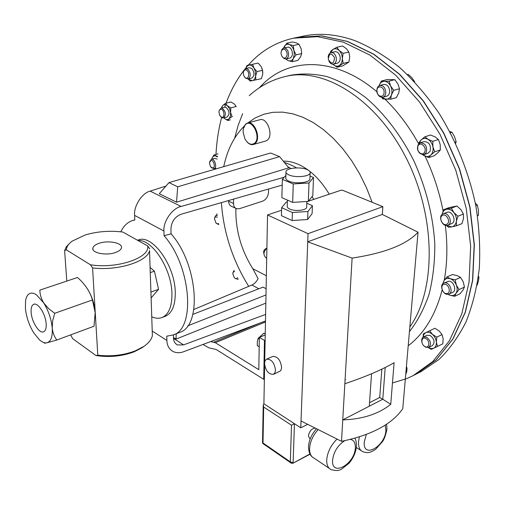 <?xml version="1.0" encoding="UTF-8"?>
<svg xmlns="http://www.w3.org/2000/svg" width="505" height="505" viewBox="0 0 505 505"><rect width="100%" height="100%" fill="white"/><g stroke="black" fill="none" stroke-linecap="round" stroke-linejoin="round"><path stroke-width="0.76" d="M31.159 312.658C31.796 322.203 39.453 334.001 43.67 331.779C45.627 330.8 46.454 328.073 46.163 323.604C45.595 314.198 38.115 302.47 33.898 304.231C31.733 305.096 30.818 307.905 31.159 312.658M99.296 243.24C95.565 244.477 93.425 246.055 92.882 247.987C91.247 252.866 105.829 255.934 115.216 252.601C118.732 251.402 120.796 249.893 121.396 248.088C123.289 243.094 108.777 239.97 99.296 243.24M254.501 143.281C261.622 137.827 252.064 117.918 245.518 124.514C243.789 126.193 243 128.762 243.139 132.222L244.931 138.856C247.936 143.963 251.124 145.44 254.501 143.281M243.391 128.598L245.67 124.034L247.526 123.005C254.735 120.43 261.439 138.837 255.019 143.578L253.321 144.506C251.149 145.036 249.016 144.133 246.939 141.804M247.526 123.005L259.898 119.723C267.158 117.141 273.811 135.384 267.334 140.119L265.624 141.046L253.321 144.506M66.799 281.051L64.608 250.53L66.351 246.756L69.589 243.372M144.531 345.931L142.221 347.642L134.185 351.789C122.141 356.303 109.396 357.546 95.944 355.526L72.676 338.672L70.668 334.884M97.793 355.192C111.157 356.694 123.649 355.249 135.271 350.855L143.723 346.493C148.609 343.16 151.494 339.549 152.377 335.667L149.524 250.6C147.612 261.59 117.76 271.071 92.579 267.934L97.793 355.192L95.944 355.526M92.579 267.934L90.445 264.784C117.179 269.165 150.446 257.651 147.643 245.91L122.841 232.048C109.825 230.457 97.282 231.423 85.206 234.958L72.114 241.175C68.478 243.909 66.565 246.8 66.37 249.861L64.608 250.53M87.554 289.03C91.487 295.507 93.949 302.489 94.946 309.994M56.819 340.017C54.288 336.702 52.754 332.707 52.223 328.023L52.665 320.757L54.723 313.289L48.493 308.511L43.67 302.874C41.189 298.689 39.92 294.434 39.857 290.116L77.499 277.491C84.973 283.999 89.947 291.492 92.421 299.97L95.174 312.469L94.018 326.224L56.819 340.017L46.99 342.775C44.724 343.242 42.199 342.245 39.403 339.789L33.683 332.751C29.113 325.169 26.361 317.077 25.414 308.467L25.559 300.765C26.247 296.694 27.788 294.226 30.174 293.348C32.049 292.748 34.188 293.279 36.594 294.939L43.67 302.874C48.48 310.714 51.327 319.097 52.223 328.023C52.722 336.62 50.98 341.538 46.99 342.775C44.951 343.223 44.061 343.267 44.314 342.901M165.167 316.326L165.286 316.275C171.934 313.321 175.267 305.538 175.279 292.932C175.399 266.002 152.308 233.764 138.237 240.008L137.505 240.247M138.048 240.544C152.302 238.972 171.959 269.5 171.946 294.162C171.959 306.787 168.651 314.577 162.023 317.525C158.898 318.699 155.471 318.453 151.746 316.786M266.892 248.195C263.724 251.357 263.155 254.274 265.201 256.944L266.697 258.503M263.945 253.649C263.162 251.591 263.812 249.912 265.889 248.599L266.526 248.479M259.185 346.765L257.298 345.635L257.316 341.733L258.169 338.312L263.856 333.174L265.245 333.773M289.119 175.02C295.532 177.911 309.388 176.624 310.133 173.095C310.512 171.744 309.426 170.538 306.882 169.478C300.399 166.663 286.808 167.938 286 171.466C285.622 172.773 286.663 173.96 289.119 175.02M285.975 172.439L285.836 177.608C285.458 178.934 286.493 180.127 288.942 181.2C295.337 184.129 309.155 182.823 309.906 179.25L309.937 178.284M287.414 200.087L287.25 205.971C286.947 207.113 287.787 208.148 289.763 209.07C294.92 211.576 306.049 210.452 306.661 207.385L306.693 206.551M275.496 370.14C274.392 362.723 271.425 359.061 266.602 359.169L265.081 360.722L264.5 363.423C265.617 370.828 268.591 374.464 273.426 374.338L274.916 372.797L275.496 370.14M273.426 374.338L280.262 371.061L281.165 369.704L281.613 367.369C280.521 359.977 277.561 356.341 272.719 356.461L266.602 359.169M315.316 428.152C311.686 428.505 309.376 431.1 308.385 435.935L310.089 439.167M152.535 331.242L166.89 340.458L166.776 336.166L173.158 334.979C195.871 328.679 191.092 265.933 164.081 235.74L163.955 231.019L134.601 215.389L134.785 219.984L132.562 220.521C127.544 222.181 123.624 225.943 120.809 231.801M258.825 288.772L251.888 285.028C254.425 283.873 256.496 281.752 258.099 278.665L252.79 268.679L266.362 275.774M235.942 208.458L235.848 211.993C236.081 232.098 241.731 250.998 252.79 268.679M248.163 65.227L252.525 60.625C263.982 49.244 277.599 41.77 293.38 38.216L317.582 36.657L343.451 42.193L369.919 55.096L395.724 75.226L419.503 101.966L439.924 134.172L455.794 170.248L466.21 208.268L470.66 246.188L469.069 282.005L461.753 313.99L449.368 340.793L432.81 361.504L413.077 375.669L406.43 378.725L392.461 382.948M415.527 374.42L436.162 359.812L452.758 339.114L465.181 312.355L472.535 280.433L474.176 244.704L469.764 206.892L459.392 168.979L443.56 133.017L423.171 100.918L399.411 74.273L373.612 54.218L347.143 41.372L321.256 35.874L297.028 37.446L293.822 38.121M264.639 365.304L264.374 379.015L263.717 379.318L216.108 349.46L208.843 347.825L202.991 344.46M329.235 194.204C323.566 184.672 317.026 176.996 309.615 171.182M308.157 170.078C299.692 163.986 291.404 161.013 283.292 161.152M345.647 379.722L345.085 379.545M215.963 154.423C216.664 141.57 218.539 129.267 221.588 117.513M219.151 110.746L221.026 108.108L224.668 107.199L225.508 104.75M226.082 103.171C231.025 89.713 237.678 77.89 246.049 67.695M179.439 332.486L179.629 332.41C202.366 326.06 197.928 263.945 171.056 233.809L170.942 228.797C171.466 221.651 174.85 216.796 181.093 214.234L282.2 185.089M265.617 314.419L183.58 344.883L177.545 344.953C174.932 343.583 173.594 341.317 173.531 338.173L173.455 334.859M233.537 199.115L233.525 203.452C233.6 206.236 234.642 208.003 236.637 208.761L239.427 208.698L262.676 201.141C266.135 199.595 268.079 196.634 268.502 192.26L268.565 189.015M228.651 200.523L228.645 201.179L233.525 203.452M235.74 208.338L231.77 206.476C229.775 205.718 228.733 203.951 228.645 201.179M166.89 340.458C167.016 345.698 169.244 349.473 173.581 351.77C176.933 353.064 180.348 353.02 183.845 351.657L265.491 320.978M251.888 285.028L193.863 309.47M265.838 303.12L176.005 339.114L173.518 337.517M168.948 182.627L159.296 193.693L176.542 202.208L288.74 167.818L279.587 156.626L270.541 153.009L168.948 182.627L177.697 186.799L279.587 156.626M134.601 215.389C133.535 206.242 142.132 192.866 150.149 191.124L181.087 206.463L284.246 177.23M290.968 168.569L287.85 166.726M258.087 156.645L259.703 156.171M150.149 191.124L165.956 186.055M254.533 157.68L257.922 156.594M313.782 199.399L312.084 196.603M171.056 233.809L164.081 235.74M181.087 206.463C172.407 208.079 162.945 221.613 163.955 231.019M176.542 202.208L177.697 186.799M266.116 288.74L263.086 287.118L192.853 314.375M187.727 325.845L265.996 294.945M176.005 339.114L176.251 333.755M264.374 379.015L263.9 403.798L300.759 427.811L301.018 420.968L341.513 441.32C371.453 435.127 391.861 424.276 402.75 408.766L418.039 232.224L382.323 214.442L307.741 241.813L301.018 420.968M281.563 210.238L267.536 214.96L264.708 361.75M382.323 214.442L382.866 206.665L342.567 190.259L341.121 190.202L308.479 201.186M307.766 201.426L306.87 201.729M285.893 175.374L282.345 179.37L293.241 183.953L309.003 182.98L313.51 177.476L310.026 176.056M312.412 205.686L307.943 211.488L292.382 212.517L281.626 207.694L281.424 215.654L292.136 220.546L307.646 219.505L312.103 213.621L312.412 205.686L306.813 203.256M281.626 207.694L286.385 201.987L287.364 201.924M267.536 214.96L308.044 233.67L307.741 241.813L352.111 258.099C384.646 253.156 406.62 244.534 418.039 232.224M263.9 403.798L263.238 404.896L263.692 407.024L263.004 442.986L262.518 442.677L263.225 405.433M309.937 453.938L292.894 463.268L291.29 463.18L290.306 461.854L291.511 425.235L294.447 423.695L293.102 462.833L290.306 461.854L263.004 442.986L262.998 443.617L290.968 462.959M307.678 424.314L300.759 427.811M390.737 404.322L382.784 399.247L342.756 419.882C362.508 419.226 378.504 414.037 390.737 404.322L394.096 362.723C381.786 369.849 365.374 376.863 344.846 383.756L341.513 441.32M352.111 258.099L344.846 383.756M382.866 206.665L308.044 233.67M369.521 402.712L379.722 397.479L382.784 399.247L385.214 367.495M371.554 373.763L369.275 406.209M379.722 397.479L381.849 369.142M292.382 212.517L292.136 220.546M307.943 211.488L307.646 219.505M309.003 182.98L308.321 201.388L312.803 195.694L313.51 177.476M308.321 201.388L292.685 202.398L281.878 197.657L282.345 179.37M293.241 183.953L292.685 202.398M265.125 340.136L264.45 340.427L263.717 379.318M265.226 334.929L259.343 337.422L264.45 340.427M210.667 341.576L215.351 342.718L258.806 369.685L259.343 337.422M265.245 333.982L263.856 333.174M259.311 338.988L258.169 338.312M150.408 267.688L154.423 271.172L158.57 289.321L151.412 297.596M150.572 272.517L154.423 271.172M151.222 291.978L158.57 289.321M54.723 313.289L92.421 299.97M39.857 290.116L77.499 277.491M147.643 245.91L149.783 248.914M90.445 264.784L66.37 249.861M297.338 37.383L321.571 35.849L347.453 41.378L373.915 54.25L399.695 74.323L423.436 100.975L443.8 133.067L459.607 169.017L469.959 206.911L474.353 244.704L472.699 280.414L465.339 312.311L452.909 339.051L436.32 359.73L415.691 374.338M281.209 51.687L282.068 49.168L283.785 47.931L285.862 48.36L287.648 50.367C289.321 54.616 288.791 57.475 286.051 58.952L283.999 58.555L282.219 56.617M283.785 47.931L288.5 47.072L290.261 47.956L291.48 49.528C293.146 53.764 292.61 56.623 289.87 58.094L286.051 58.952M281.891 56.087C279.164 51.453 283.747 46.252 286.284 51.157C289.024 55.853 284.391 60.985 281.891 56.087M218.873 224.58L216.55 223.513M214.663 217.762L215.49 215.831L217.2 215.42M218.652 223.5L217.478 223.911L215.97 222.995L214.486 218.848L215.174 216.891L217.472 217.093M442.437 214.189L443.163 213.792C448.055 211.519 453.099 222.067 448.453 224.87L447.79 225.224C442.898 227.521 437.835 217.055 442.437 214.189M443.163 213.792L446.906 212.352C451.805 210.074 456.836 220.584 452.183 223.387L447.79 225.224M442.235 215.553C446.01 212.586 451.104 221.613 447.058 224.119C443.264 227.01 438.245 218.078 442.235 215.553M445.056 282.844C449.993 282.428 453.477 292.351 448.995 294.061L447.651 294.358C442.696 294.699 439.293 284.82 443.781 283.128L445.056 282.844M443.781 283.128L448.711 281.222C453.648 280.793 457.12 290.691 452.638 292.401L448.995 294.061M444.539 284.334C449.185 284.012 451.369 293.752 446.616 293.569C441.995 293.841 439.823 284.22 444.539 284.334M328.143 57.52C328.269 54.837 329.235 53.202 331.053 52.615C333.445 52.394 335.15 53.953 336.16 57.292C336.734 60.916 335.844 63.194 333.502 64.141C331.615 64.432 330.074 63.378 328.881 60.998M331.053 52.615L334.929 51.731C337.327 51.51 339.032 53.063 340.035 56.39C340.604 60 339.713 62.279 337.365 63.226L333.502 64.141M328.313 59.457C329.007 52.962 331.084 52.381 334.556 57.703C333.843 64.192 331.76 64.779 328.313 59.457M209.638 161.751L211.431 159.302C214.884 158.387 217.478 167.969 213.994 168.733L211.311 167.565M214.694 158.374L217.062 159.05M212.826 168.051L210.528 166.707L209.43 162.907L210.913 160.457C213.766 159.719 215.78 167.723 212.826 168.051M243.486 71.609L245.682 68.547L248.182 69.438C250.947 73.616 250.884 76.798 247.993 78.976L245.468 78.079L244.717 77.177M245.682 68.547L249.426 67.708L251.926 68.585C254.69 72.758 254.627 75.933 251.73 78.105L247.993 78.976M244.938 77.41L243.801 75.674L243.29 73.389C243.561 69.999 244.837 69.034 247.109 70.479C250.423 73.427 248.113 80.693 244.938 77.41M238.227 278.893L237.672 279.252L235.052 278.356M232.944 272.681L234.055 270.434M237.539 277.561L237.527 277.586C236.788 279.063 235.696 279.076 234.251 277.636L232.805 273.767L232.994 272.517L234.497 271.381M417.97 144.998L420.293 142.827C425.38 143.174 427.388 146.387 426.315 152.466L424.042 154.593C418.954 154.284 416.928 151.083 417.97 144.998M420.293 142.827L424.118 141.602C429.206 141.949 431.207 145.15 430.127 151.21L427.855 153.331L424.042 154.593M417.982 146.002C420.122 140.92 427.186 147.201 424.667 151.986C422.47 157.017 415.508 150.749 417.982 146.002M221.026 108.108L222.244 108.196C225.924 111.687 226.341 114.938 223.5 117.968L222.25 117.873L220.597 116.541M224.668 107.199L225.886 107.287C229.567 110.765 229.983 114.01 227.136 117.034L223.5 117.968M221.48 117.109L219.776 115.481L218.924 112.085C219.126 109.913 219.978 109.004 221.468 109.358C224.769 110.406 224.769 118.568 221.48 117.109M376.863 90.01C377.102 87.561 378.106 86.046 379.874 85.446C383.491 85.383 385.466 87.813 385.795 92.731C385.542 95.155 384.551 96.663 382.815 97.257C379.186 97.345 377.197 94.927 376.863 90.01M379.874 85.446L383.743 84.43C387.367 84.36 389.342 86.778 389.664 91.689C389.405 94.1 388.414 95.609 386.678 96.203L382.815 97.257M376.919 90.496C377.115 84.417 384.646 86.664 384.078 92.68C383.825 98.778 376.351 96.442 376.919 90.496M421.871 342.119C421.359 339.619 421.89 337.902 423.461 336.974L426.586 337.163C430.885 340.774 431.623 344.183 428.814 347.377L425.633 347.181L423.607 345.534M423.461 336.974L427.028 335.257L430.159 335.44C434.452 339.032 435.19 342.428 432.375 345.628L428.814 347.377M425.728 338.533C430.342 340.66 429.515 349.113 424.97 346.563C420.406 344.435 421.176 336.04 425.728 338.533M420.987 371.642L438.946 359.51C449.406 349.391 458.388 336.917 465.907 322.083C472.402 306.017 476.859 288.204 479.283 268.628C480.419 248.309 479.258 227.288 475.798 205.579C468.987 172.969 456.337 141.204 439.148 113.436C426.977 95.786 413.715 80.39 399.36 67.241C384.633 55.588 369.698 46.668 354.548 40.488C336.254 34.144 319.078 32.705 303.032 36.183L299.648 36.897M407.434 74.57L408.185 74.374L411.903 77.701L414.624 81.854M414.214 81.419L414.561 81.324M449.816 131.628L451.924 132.177L454.576 136.786L456.179 141.741L455.661 143.351M455.074 142.107L456.179 141.741M450.365 132.67L451.924 132.177M478.456 276.241L478.948 277.321L478.387 281.399L477.061 285.35M478.273 277.63L478.948 277.321M475.331 203.18L477.332 205.074L478.412 209.96L478.462 215.237L477.541 215.938M477.496 215.622L478.462 215.237M475.811 205.661L477.332 205.074M442.039 334.575L436.749 337.151L436.37 342.188C436.535 345.212 435.607 347.244 433.593 348.273L442.79 343.861L443.169 338.855L442.039 334.575L439.236 331.046L434.944 328.256L423.417 333.755L423.013 337.252M437.513 346.468L436.37 342.188C436.03 339.114 434.717 336.494 432.431 334.335C430.071 332.341 427.849 331.772 425.759 332.644L423.884 334.398L423.045 337.22M428.335 347.566L431.074 348.608L433.593 348.273L431.207 349.321L428.278 347.579M436.749 337.151L432.431 334.335L429.648 330.794L434.944 328.256M429.648 330.794L423.417 333.755M394.809 79.664L387.083 79.556L381.344 81.046L384.362 81.324C386.899 81.475 388.97 83.022 390.586 85.945L389.065 81.166L394.809 79.664L397.965 83.988L399.499 88.747L398.748 92.977L396.381 97.616L390.668 99.195L391.388 94.984C392.322 92.011 392.05 88.994 390.586 85.945L393.767 90.294L399.499 88.747M389.065 81.166L384.362 81.324C381.856 81.406 380.076 82.87 379.021 85.717L378.977 85.837M381.83 97.37L385.99 99.296C388.497 99.264 390.296 97.831 391.388 94.984L393.767 90.294M381.344 81.046L379.021 85.717M381.597 97.351L382.979 98.942L390.668 99.195M221.386 108.019L222.686 105.551L221.31 108.038M230.394 119.837L227.799 120.506L224.403 118.422C226.133 119.83 227.698 119.931 229.093 118.713L230.457 116.087L230.602 112.381L229.472 108.6L227.376 105.772C225.628 104.371 224.062 104.295 222.686 105.551L225.514 103.31L230.924 101.972L234.333 104.036L236.22 106.498L230.81 107.855L227.376 105.772L225.514 103.31M235.993 106.05L236.22 106.498M227.799 120.506L229.093 118.713L232.388 116.39M231.946 116.504L230.602 112.381L230.81 107.855M406.209 368.795L407.03 368.385L406.765 371.661L405.736 374.306M407.03 368.385L406.424 366.327M438.447 139.506L435.278 136.988L430.525 134.993L424.856 136.786L427.994 139.311C430.563 140.908 432.204 143.42 432.924 146.841L432.785 141.331L438.447 139.506L440.196 144.474L440.335 149.953L438.1 152.592L434.287 155.736L428.657 157.617L430.847 154.997C432.76 153.002 433.448 150.288 432.924 146.841L434.685 151.822L440.335 149.953M432.785 141.331L427.994 139.311C425.374 137.934 423.064 138.168 421.069 139.999L419.194 143.42M422.78 154.764L423.922 155.578C426.51 156.979 428.814 156.79 430.847 154.997L434.685 151.822M424.856 136.786L421.069 139.999L418.929 142.675L418.847 143.729M422.691 154.764L428.657 157.617M245.834 68.516L247.059 66.212L248.921 65.094L246.913 65.511L258.099 63.075L261.129 66.508L262.575 70.315L257.026 71.584L253.983 68.131C252.468 65.814 250.783 64.804 248.921 65.094L258.099 63.075M248.132 78.944L252.191 80.718C254.015 80.263 255.158 78.685 255.618 75.984L255.328 71.338L252.538 64.318M261.931 68.087L262.852 72.322M245.809 68.522L246.913 65.511M248.107 78.95L250.177 81.071L261.344 78.685L262.752 74.33L262.575 70.315M255.814 79.986L255.618 75.984L257.026 71.584M211.772 159.195L212.024 158.299L211.765 159.201M214.467 168.594L215.098 169.175M217.428 156.986L215.78 156.026C214.057 155.59 212.807 156.348 212.024 158.299L213.893 155.003L218.053 153.836M217.535 156.417L213.893 155.003M214.991 169.207L214.417 168.607M330.339 52.88L330.743 51.239L332.953 49.452C334.992 48.253 337.056 48.6 339.145 50.494L336.841 47.268L342.592 45.98L346.544 48.815L348.867 52.034L349.712 56.857L348.923 62.046L343.198 63.409L342.333 58.586C342.226 55.279 341.159 52.583 339.145 50.494L343.122 53.36L348.867 52.034M336.841 47.268L332.953 49.452L330.529 52.791M348.923 62.046L342.75 65.884L337.043 67.253L333.123 64.406C335.181 66.306 337.233 66.685 339.284 65.536C341.26 64.173 342.276 61.856 342.333 58.586L343.122 53.36M337.043 67.253L343.198 63.409M464.423 287.111L463.281 281.91L460.592 277.409L455.175 279.82L456.324 285.047C457.492 288.26 457.397 291.013 456.028 293.304L459.026 289.567L464.423 287.111L462.965 290.129L459.986 293.828L454.601 296.302L456.028 293.304C454.506 295.412 452.404 296.031 449.734 295.16L454.601 296.302M459.026 289.567L456.324 285.047C454.973 281.885 452.96 279.776 450.277 278.722C447.588 277.889 445.505 278.545 444.021 280.679L443.018 283.614M448.087 294.327L449.734 295.16L447.941 294.346M460.592 277.409L457.24 275.635L452.379 274.556L446.963 276.936L444.021 280.679L442.677 283.955M455.175 279.82L450.277 278.722L446.963 276.936M463.432 214.057L460.97 209.726L456.937 206.021L451.388 208.148L453.837 212.491C455.908 215.212 456.747 218.173 456.375 221.354L457.896 216.235L463.432 214.057L463.483 218.539L461.961 223.62L456.444 225.83L456.375 221.354C455.8 224.447 454.241 226.284 451.697 226.865L456.444 225.83M457.896 216.235L453.837 212.491C451.647 209.922 449.254 208.843 446.654 209.247C444.248 209.834 442.74 211.563 442.127 214.429L443.548 209.726L449.09 207.612L456.937 206.021M446.559 225.476L451.697 226.865L448.573 227.263L446.376 225.47M451.388 208.148L443.548 209.726M216.992 214.088L216.695 215.25M216.967 213.899L216.689 215.25M283.595 47.975L284.138 46.795C285.407 44.617 287.105 43.859 289.226 44.516L286.808 43.165L292.49 41.953L296.536 42.95L298.985 44.295L301.15 48.758L301.7 53.574L296.031 54.843L293.853 50.361C292.887 47.344 291.347 45.393 289.226 44.516L293.304 45.526L298.985 44.295M286.808 43.165L283.633 47.969M285.887 58.984L288.204 60.644C290.318 61.339 292.023 60.613 293.323 58.454L294.364 54.086L293.304 45.526M285.653 59.009L288.204 60.644L292.243 61.679L297.893 60.392L300.595 56.812L301.7 53.574M292.243 61.679L293.323 58.454L296.031 54.843M386.66 424.156L386.925 429.225C385.788 434.906 384.337 439.015 382.556 441.559L375.6 449.336C372.387 451.375 370.083 452.423 368.694 452.493C367.697 452.827 365.778 452.575 362.931 451.735C359.756 450.302 358.285 446.988 358.518 441.78L359.383 436.857M366.308 434.452L364.25 442.102C362.697 459.083 385.201 446.534 385.915 430.361L385.22 425.103M354.819 438.22C355.924 439.659 356.461 442.443 356.429 446.572C355.81 452.486 353.361 458.029 349.088 463.192L341.21 469.397C338.779 470.262 338.287 471.241 331.28 469.713C328.08 468.23 326.565 464.935 326.716 459.828C327.442 452.152 330.882 445.227 337.018 439.06M344.776 440.669C337.788 445.221 333.723 451.723 332.58 460.162C331.248 477.414 354.863 464.234 355.318 447.828C355.501 442.923 353.86 440.108 350.394 439.388M318.131 429.566C312.948 435.424 310.102 441.711 309.59 448.427C309.477 453.484 311.036 456.766 314.249 458.269L329.254 468.35M234.68 138.149L238.107 125.518L242.634 113.675M259.191 87.876L263.566 83.439C290.59 57.185 336.166 56.964 376.951 91.809M249.268 95.653C259.437 86.349 271.33 79.992 284.94 76.596C323.099 66.666 375.6 98.172 405.812 157.257C436.2 216.197 436.333 289.794 409.833 326.962M285.325 76.501L290.337 75.308C301.914 73.231 314.116 73.648 326.924 76.571C339.916 80.983 352.799 87.958 365.582 97.49C384.393 113.499 401.223 135.504 414.113 161.36C426.195 188.384 433.094 215.944 434.811 244.054C434.887 262.089 432.962 278.855 429.042 294.352C424.074 308.839 417.534 321.275 409.429 331.659M247.835 122.923L255.486 117.791L263.9 114.218L272.984 112.299L282.617 112.135L292.647 113.783L302.924 117.267L313.277 122.582L323.516 129.69L333.452 138.503L342.901 148.893L351.657 160.685L359.56 173.682L366.441 187.645L372.153 202.303M248.719 286.36C232.666 260.498 223.551 232.584 221.373 202.625M223.721 166.663C227.263 149.84 234.061 136.369 244.104 126.25M385.126 99.251C397.833 111.674 409.031 126.547 418.714 143.868M425.058 156.184C433.391 173.764 439.394 192.026 443.074 210.964M445.334 225.306C447.689 244.906 447.316 263.263 444.217 280.376M442.178 289.832C435.48 315.063 424.156 333.704 408.204 345.767M173.543 338.419L183.58 344.883M292.894 463.268L310.076 454.184M291.511 425.235L263.692 407.024M259.879 323.086L213.861 342.119M265.472 321.944L215.351 342.718M93.034 249.571L92.882 247.987M165.286 316.275L162.023 317.525M310.133 173.095L309.906 179.25M306.876 201.482L306.661 207.385M308.505 446.388C309.047 439.975 311.736 434.104 316.591 428.789M134.778 219.833L132.714 220.47M413.077 375.669L416.398 373.978M296.599 167.912C293.159 165.911 289.062 164.068 284.296 162.383M179.629 332.41L173.158 334.979M177.545 344.953L175.841 343.848M361.094 450.561L356.334 447.531M308.486 446.938C308.776 451.899 309.963 455.169 312.058 456.747M262.518 442.803L262.884 443.535M149.524 250.6L152.377 335.667M142.221 347.642L143.723 346.493M416.562 373.896L421.864 371.194M297.647 37.313L299.212 36.985M211.286 159.334L214.827 158.33M237.672 279.252L238.291 279.019M213.994 168.733L215.786 168.209M216.146 215.427L217.15 215.098"/></g></svg>
